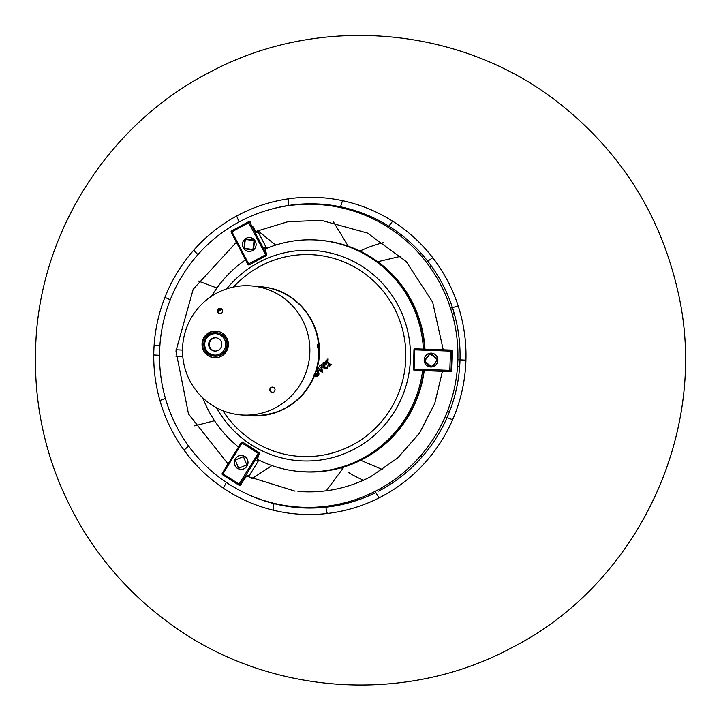 <?xml version="1.0" encoding="UTF-8"?>
<svg xmlns="http://www.w3.org/2000/svg" width="721" height="721" viewBox="0 0 721 721"><rect width="100%" height="100%" fill="white"/><g stroke="black" fill="none" stroke-linecap="round" stroke-linejoin="round"><path stroke-width="1.08" d="M245.464 493.254A152.167 149.734 -85.1 0 0 375.83 492.56M341.357 467.749A125.724 123.715 -85.1 0 0 342.727 468.713M348.063 472.201A125.724 123.715 -85.1 0 0 363.42 480.24M383.851 242.508A125.724 123.715 -85.1 0 0 359.977 251.052M378.669 491.118A152.167 149.734 -85.1 0 0 449.724 299.99A152.167 149.734 -85.1 0 0 269.852 209.559M257.397 459.313A116.045 114.197 -85.1 0 0 269.032 464.513A116.045 114.197 -85.1 0 0 299.449 471.471A116.045 114.197 -85.1 0 0 422.632 370.558M423.416 349.099A116.045 114.197 -85.1 0 0 349.739 247.195A116.045 114.197 -85.1 0 0 319.322 240.228A116.045 114.197 -85.1 0 0 265.22 248.97M300.819 471.597A116.045 114.197 -85.1 0 0 301.008 471.606L300.63 471.579A116.045 114.197 -85.1 0 0 423.822 370.612A116.045 114.197 -85.1 0 1 407.257 417.45A116.045 114.197 -85.1 0 1 300.63 471.579L299.449 471.471M424.975 349.153A116.045 114.197 -85.1 0 0 320.89 240.363L320.512 240.336A116.045 114.197 -85.1 0 1 424.597 349.144A116.045 114.197 -85.1 0 0 350.92 247.294A116.045 114.197 -85.1 0 0 320.512 240.336L319.322 240.228M245.519 259.839A116.045 114.197 -85.1 0 0 211.586 296.205M202.844 397.938A116.045 114.197 -85.1 0 0 238.489 447.02M327.667 360.022L327.586 359.184L327.082 360.779L327.487 359.121L327.298 360.897L329.803 363.997L331.66 364.493L329.344 366.43L331.534 364.484L330.642 364.745L329.74 364.069L327.298 360.897M329.2 366.25L329.064 364.619L327.145 362.239L325.45 361.852L326.343 361.437L325.495 361.726L327.244 362.176L329.164 364.547L329.344 366.43L329.064 364.619M325.297 361.672L326.37 360.031L325.55 361.699M316.51 370.044L318.34 371.243L314.23 376.416M313.464 378.165L312.076 381.039M327.199 368.422L328.316 365.493L327.199 368.422L322.999 367.665L323.044 362.807L326.514 363.33L323.396 366.511L327.019 367.422L328.055 365.52L327.1 367.512L325.531 368.034L323.495 366.791L325.568 368.043M319.457 366.295L321.178 367.818L322.35 371.225L319.592 369.603L318.015 367.422L319.619 369.512L322.062 370.982L320.98 367.845L319.178 366.232L321.377 364.7L322.557 372.342L315.969 369.206M329.812 364.078L327.271 360.933M331.498 364.447L330.687 364.745M325.577 361.726L327.325 362.176L329.236 364.556M326.37 360.031L325.541 361.69M314.284 376.281L315.699 376.75M316.393 376.299L317.637 371.919L316.276 370.81M312.526 380.138L312.752 379.679M324.756 362.339L323.206 362.897L323.179 367.602L325.378 368.936M323.179 367.602L325.342 368.936L327.154 368.341L328.244 365.61L327.172 367.512L325.604 368.043M325.874 363.952L323.152 366.304L325.874 363.952L324.189 362.861M316.104 369.089L322.593 372.189M316.023 369.08L322.891 372.063M317.979 367.377L317.033 368.251M321.251 364.727L319.349 366.25L321.097 367.809L322.278 371.225L319.619 369.512M321.494 367.719L322.783 372.036L321.413 367.755L321.26 364.709L319.178 366.232M314.068 374.803C317.591 376.831 318.718 375.884 317.456 371.973L316.24 370.945M325.631 363.934L323.224 363.258L323.152 366.142L325.802 363.943L324.234 362.87M323.152 366.304L323.179 363.177L324.153 362.861L323.179 363.177L323.152 366.304M331.507 364.447L329.371 366.286M329.803 363.997L327.199 360.924L327.586 359.184L327.082 360.779L326.505 360.067M326.514 363.33L323.396 366.511L326.775 363.69L324.72 362.33L323.125 362.888L322.999 367.665M317.051 368.161L318.132 367.413L317.105 367.962M321.26 364.709L321.413 367.755M317.637 344.638L317.88 348.162L317.637 344.638M272.421 392.458A2.677 2.632 94.9 0 1 272.871 387.15M271.907 392.413A2.677 2.632 94.9 0 1 269.807 389.421A2.677 2.632 94.9 0 1 272.908 387.159A2.677 2.632 94.9 0 1 275.016 390.151A2.677 2.632 94.9 0 1 271.907 392.413M220.004 313.716A2.677 2.632 94.9 0 1 219.968 313.716A2.677 2.632 94.9 0 1 220.455 308.417M219.49 313.671A2.677 2.632 94.9 0 1 217.391 310.679A2.677 2.632 94.9 0 1 220.491 308.417A2.677 2.632 94.9 0 1 222.6 311.409A2.677 2.632 94.9 0 1 219.49 313.671M217.697 331.272A13.366 13.158 -85.1 0 0 202.268 341.943A13.366 13.158 -85.1 0 0 215.318 357.769A13.366 13.158 -85.1 0 0 217.697 331.272M217.877 331.309A13.311 13.104 -85.1 0 0 202.862 342.151A13.311 13.104 -85.1 0 0 215.606 357.76M258.307 286.868A64.71 63.673 94.9 0 1 309.264 359.229A64.71 63.673 94.9 0 1 240.652 414.89A64.71 63.673 94.9 0 1 234.082 413.971A64.71 63.673 94.9 0 1 183.125 341.619A64.71 63.673 94.9 0 1 251.737 285.949A64.71 63.673 94.9 0 1 258.307 286.868M251.737 285.949L260.741 286.724A64.71 63.673 94.9 0 1 267.32 287.643A64.71 63.673 94.9 0 1 318.267 360.004A64.71 63.673 94.9 0 1 249.664 415.666L240.652 414.89M317.474 345.918L317.826 347.63L317.474 345.918M214.984 337.725A6.687 6.579 94.9 0 1 221.807 344.557A6.687 6.579 94.9 0 1 214.66 351.064A6.687 6.579 94.9 0 1 208.657 344.259A6.687 6.579 94.9 0 1 214.984 337.725M214.993 351.091A6.687 6.579 94.9 0 1 215.642 337.788A6.687 6.579 94.9 0 1 216.138 337.788M214.588 356.156A11.761 11.581 -85.1 0 0 227.34 344.71A11.761 11.581 -85.1 0 0 216.597 332.714M301.008 471.606A116.045 114.197 -85.1 0 0 407.635 417.486A116.045 114.197 -85.1 0 0 424.209 370.639A1.072 1.054 -85.1 0 0 424.299 370.639L423.678 370.612A1.072 0.739 92.6 0 1 423.66 370.612L414.242 370.179A1.072 0.739 92.6 0 1 414.242 370.179L440.946 371.207A1.072 1.054 -85.1 0 0 441.162 371.207M235.388 458.763A6.949 6.84 94.9 0 1 244.825 456.555A6.949 6.84 94.9 0 1 246.97 466.136A6.949 6.84 94.9 0 1 237.542 468.344A6.949 6.84 94.9 0 1 235.388 458.763M258.623 452.473L242.743 442.189A1.072 1.072 0 0 0 241.265 442.532L241.265 442.532A1.072 0.901 -162.2 0 1 242.58 442.279M257.127 460.016A1.072 0.901 -162.2 0 1 257.091 460.286L259.227 453.617A1.072 1.072 0 0 0 258.785 452.391L258.776 452.563A1.072 0.901 -162.2 0 1 259.1 453.86L240.084 484.638L240.841 484.701L243.301 480.727A6.417 1.018 -57.5 0 1 247.799 475.382L249.313 475.518L258.28 461.007L256.955 460.53L259.1 453.86L241.977 443.073L222.969 473.85L239.002 484.052L258.785 452.391L242.743 442.189L241.977 443.073L241.265 442.532L222.248 473.3L241.265 442.55M258.136 459.547L258.388 460.854L249.25 475.653L248.051 475.869M243.428 456.591L246.78 464.856L238.642 468.29L235.28 460.025L243.428 456.591M243.806 456.023C252.098 459.088 246.555 472.652 238.552 468.875C230.26 465.811 235.803 452.247 243.806 456.023M255.324 241.211A6.949 6.84 94.9 0 1 252.467 250.611A6.949 6.84 94.9 0 1 243.229 247.736A6.949 6.84 94.9 0 1 246.077 238.336A6.949 6.84 94.9 0 1 255.324 241.211M257.109 231.955L258.343 232.378L256.829 232.252A6.417 0.955 -118.3 0 1 252.738 226.484L255.991 231.684M264.995 248.087A1.072 1.054 -85.1 0 0 264.895 247.375L266.301 247.636L258.289 232.252L266.211 247.492L265.959 248.952M247.88 264.346L231.198 232.315L231.955 231.811L231.639 230.882L248.375 221.861A1.072 1.054 94.9 0 1 248.988 221.726L249.745 221.789A1.072 1.054 94.9 0 1 250.584 222.347L249.826 222.284L266.509 254.333A1.072 0.91 -14 0 1 266.085 255.604L248.709 222.771L231.955 231.811L248.637 263.85L266.509 254.333L264.859 247.718A1.072 0.91 -14 0 1 264.986 248.222M249.187 264.715A1.072 0.91 -14 0 1 247.898 264.373L247.898 264.373A1.072 1.072 0 0 0 249.331 264.814L248.637 263.85L247.88 264.364L231.198 232.315A1.072 1.054 94.9 0 1 231.621 230.891L248.394 221.843L248.709 222.771L249.826 222.284A1.072 1.054 94.9 0 0 248.988 221.726A1.072 1.072 0 0 0 248.394 221.843M430.752 367.007A6.949 6.84 94.9 0 1 424.173 359.824A6.949 6.84 94.9 0 1 431.275 353.119A6.949 6.84 94.9 0 1 437.854 360.311A6.949 6.84 94.9 0 1 430.752 367.007M414.269 349.838A1.072 0.739 92.6 0 1 415.044 348.802L450.733 350.073M252.909 249.475L244.176 248.321L245.338 239.444L254.071 240.598L252.909 249.475M253.431 249.98L243.842 248.709L245.122 238.957L254.711 240.237L253.431 249.98M424.687 360.888L430.058 353.777L437.043 359.22C433.961 367.863 429.842 368.422 424.687 360.888M424.227 360.978L430.131 353.173L437.8 359.148L431.897 366.953L424.227 360.978M376.84 490.478A151.608 149.184 -85.1 0 0 441.486 286.237A151.608 149.184 -85.1 0 0 240.634 221.113A151.608 149.184 -85.1 0 0 175.978 425.363A151.608 149.184 -85.1 0 0 376.84 490.478M381.13 496.832A158.638 156.106 -85.1 0 0 448.777 283.101A158.638 156.106 -85.1 0 0 238.597 214.957A158.638 156.106 -85.1 0 0 170.949 428.68A158.638 156.106 -85.1 0 0 381.13 496.832M216.507 407.744A105.374 103.689 -85.1 0 0 270.132 454.293A105.374 103.689 -85.1 0 0 403.787 392.584A105.374 103.689 -85.1 0 0 343.412 256.964A105.374 103.689 -85.1 0 0 226.727 288.869M222.888 410.7A101.039 99.426 -85.1 0 0 271.249 450.201A101.039 99.426 -85.1 0 0 399.407 391.034A101.039 99.426 -85.1 0 0 341.52 260.984A101.039 99.426 -85.1 0 0 233.523 287.048M328.028 360.257L328.145 358.941L328.028 360.257M314.275 376.308L315.654 376.75L318.276 371.306L316.483 370.143M318.34 371.243L318.276 371.306C319.691 374.469 318.817 376.281 315.654 376.75L315.735 376.759M316.267 370.837L317.555 371.91L316.357 376.299L314.608 375.497M312.193 380.814L313.374 378.372L312.193 380.814M325.342 368.936L327.046 368.431M318.276 371.306L315.978 370.062M249.899 415.684A64.71 63.673 -85.1 0 0 250.088 415.702C283.119 416.224 305.344 400.732 316.762 369.197C327.938 334.156 303.505 293.519 267.743 287.679L260.795 286.733A64.71 63.673 94.9 0 1 260.795 286.733A64.71 63.673 94.9 0 1 267.365 287.643A64.71 63.673 94.9 0 1 318.312 360.004A64.71 63.673 94.9 0 1 249.709 415.675A64.71 63.673 94.9 0 1 249.682 415.666L250.088 415.702A64.71 63.673 -85.1 0 0 318.7 360.04A64.71 63.673 -85.1 0 0 267.743 287.679A64.71 63.673 -85.1 0 0 261.173 286.76A64.71 63.673 -85.1 0 0 260.984 286.742M219.707 308.525A54.931 54.057 -85.1 0 0 218.112 309.904M217.868 311.544A54.805 53.931 94.9 0 1 221.131 308.633M221.662 308.976A54.273 53.408 -85.1 0 0 218.066 312.193M215.858 356.174A11.761 11.581 94.9 0 1 203.845 344.169A11.761 11.581 94.9 0 1 216.426 332.705A11.761 11.581 94.9 0 1 226.998 344.683A11.761 11.581 94.9 0 1 215.858 356.174M214.831 333.724A10.698 10.527 -85.1 0 0 204.71 344.845A10.698 10.527 -85.1 0 0 215.633 355.092A10.698 10.527 -85.1 0 0 225.745 343.971A10.698 10.527 -85.1 0 0 214.831 333.724M257.343 459.475L257.794 459.52M240.841 484.701A1.072 1.054 94.9 0 1 239.859 485.197L239.102 485.134A1.072 1.054 94.9 0 1 238.633 484.972L238.624 484.972A1.072 1.072 0 0 0 239.102 485.134A1.072 1.054 94.9 0 0 240.084 484.638L239.002 484.052L238.624 484.972L222.582 474.769A1.072 1.054 94.9 0 1 222.248 473.327M222.969 473.85L222.266 473.3A1.072 1.072 0 0 0 222.582 474.769L222.969 473.85M257.118 460.178A1.072 1.054 94.9 0 1 256.964 460.89M243.301 480.727L246.816 475.887A1.072 1.054 94.9 0 0 247.799 475.382M265.95 255.685L249.331 264.814L266.085 255.775A1.072 1.072 0 0 0 266.617 254.576L264.958 247.934M256.829 232.252A1.072 1.054 -85.1 0 0 256.207 231.729M450.508 351.127L414.818 349.856L414.097 369.098L449.796 370.36L450.508 351.127L451.752 351.181L451.04 370.414L451.797 370.486L452.509 351.244L451.752 351.181A1.072 1.054 94.9 0 0 450.796 350.073A1.072 1.072 0 0 0 450.742 350.073L450.508 351.127M450.841 350.082L451.499 350.136M424.299 370.639L442.442 371.351M451.797 370.486L451.815 370.486A1.072 1.054 94.9 0 1 450.706 371.513L414.251 370.179L414.097 369.098L413.223 369.071A1.072 1.072 0 0 0 414.242 370.179M449.796 370.36L449.949 371.45A1.072 1.054 94.9 0 0 451.04 370.414L449.796 370.36M413.548 369.089L413.935 349.829L414.818 349.856L415.044 348.802A1.072 1.072 0 0 0 413.935 349.829L414.26 349.847M415.044 348.802L450.742 350.073A1.072 1.054 94.9 0 1 450.796 350.073L451.553 350.145A1.072 1.054 94.9 0 1 452.509 351.244L452.527 351.244M381.526 489.577L380.778 488.342M379.084 497.878L375.109 491.371M422.272 456.663L420.866 455.492M449.525 411.619L447.597 410.862M452.617 419.721L445.154 416.801M459.692 366.268L457.565 366.151M465.919 360.158L457.88 359.743M454.311 313.743L452.346 314.293M458.195 306.001L450.499 308.146M431.573 266.319L430.113 267.302M432.78 257.748L426.3 262.138M394.234 229.684L393.423 230.756M392.639 221.176L388.069 227.196M346.774 208.261L346.513 209.045M342.511 200.69L340.258 207.54M288.346 198.852L288.508 205.665M348.243 246.212L333.535 221.969M236.659 215.994L239.03 221.96M275.665 245.086L257.748 230.639M193.751 250.178L197.887 254.63M216.922 288.003L198.158 280.992M164.929 297.331L170.228 299.81M182.512 350.1L176.005 349.757M182.783 356.544L175.852 356.174M159.53 355.291L153.744 354.975M154.114 345.314L159.9 345.557M214.516 420.722L194.715 425.859M159.918 400.488L165.451 398.47M271.925 465.568L251.836 478.726M184.026 450.129L188.596 446.02M343.998 466.965L326.298 490.785M223.393 488.207L226.349 482.412M273.142 510.171L273.971 503.312M332.201 506.385L332.002 505.466M327.208 513.487L325.631 506.367M255.883 231.459L287.895 221.717L321.251 220.329L367.485 233.072L406.284 261.588L432.672 302.243L443.235 349.802M442.451 371.234L434.709 403.607L419.478 433.114L397.668 457.988L370.585 476.752C347.711 488.577 323.495 493.461 297.953 491.416M236.371 242.265L193.192 289.238L175.951 351.082L188.505 413.989L228.043 463.918M246.771 476.139L295.015 491.127M209.441 72.406C319.367 13.176 462.747 26.136 560.271 104.121C620.79 152.365 659.85 214.164 677.452 289.536C710.87 428.644 638.932 583.722 511.108 648.044C405.265 704.931 268.275 695.459 171.265 624.548C136.215 599.376 107.258 568.499 84.384 531.918C48.01 472.471 31.895 407.969 36.05 338.401C42.575 227.575 110.683 123.093 209.441 72.406M360.707 460.295L382.626 469.614M377.777 261.705L400.966 256.252M314.005 374.875L316.429 376.308M329.74 364.069L330.606 364.736M326.451 363.402L324.72 362.33M318.015 367.422L319.583 369.603M214.75 356.174L214.416 356.147C200.357 355.687 200.916 332.507 214.975 332.669L216.769 332.732M238.624 484.972L222.582 474.769M248.502 476.031L247.042 475.905M256.171 231.702L257.667 231.829M250.602 222.356A1.072 1.072 0 0 0 249.745 221.789M231.639 230.882A1.072 1.072 0 0 0 231.198 232.315M450.706 371.513L446.101 371.351"/></g></svg>
